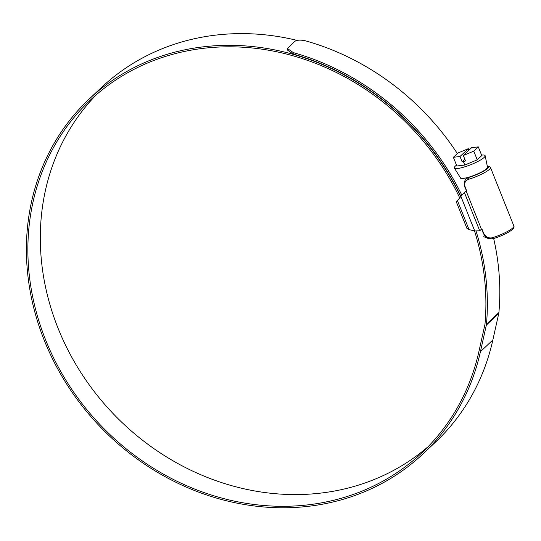 <?xml version="1.0" encoding="UTF-8"?>
<svg xmlns="http://www.w3.org/2000/svg" width="541" height="541" viewBox="0 0 541 541"><rect width="100%" height="100%" fill="white"/><g stroke="black" fill="none" stroke-linecap="round" stroke-linejoin="round"><path stroke-width="0.81" d="M469.175 177.117L466.139 178.943L469.175 177.117A14.817 2.752 -21.8 0 0 487.745 167A14.817 2.752 -21.8 0 0 487.387 166.648M468.939 179.193L468.797 179.233C465.077 180.606 463.901 183.325 465.28 187.389L466.484 190.405L466.105 190.892L481.422 229.188L482.139 229.54L483.343 232.556C485.277 236.755 488.232 238.493 492.215 237.783L492.351 237.742A17.163 3.192 -21.8 0 0 513.876 226.01L490.457 167.467A17.163 3.192 158.2 0 1 468.939 179.193A1.467 0.602 -106.9 0 1 468.878 177.394A15.696 2.915 -21.8 0 0 484.689 170.523A15.696 2.915 -21.8 0 0 487.272 166.094M479.711 230.804L474.734 230.98L460.898 196.39L464.394 192.508L479.711 230.804L481.422 229.188M467.066 228.052L469.033 229.58L474.734 230.98M460.898 196.39L456.563 201.807M464.394 192.508L466.105 190.892M487.421 166.811A14.668 2.725 158.2 0 1 487.61 167.054A14.668 2.725 158.2 0 1 469.094 177.11A14.668 2.725 158.2 0 1 460.371 177.948A14.668 2.725 158.2 0 1 460.344 177.644M456.496 165.127L455.955 165.573A16.588 3.084 -21.8 0 0 454.352 168.048A16.588 3.084 -21.8 0 0 464.171 167.013A16.588 3.084 -21.8 0 0 485.142 155.734A16.588 3.084 -21.8 0 0 482.274 155.044L481.578 155.098M468.946 150.215L468.323 148.674L457.889 153.035L453.365 157.296L456.841 165.992L464.78 165.046L477.243 159.838L481.767 155.578L478.291 146.881L471.644 147.673L463.326 155.504L473.767 151.142L478.291 146.881M454.352 168.048L460.547 177.975A14.519 2.698 -21.8 0 0 469.142 177.069A14.519 2.698 -21.8 0 0 487.502 167.189L485.142 155.734M463.326 155.504L465.47 160.86L463.448 161.705L464.78 165.046M473.767 151.142L477.243 159.838M453.365 157.296L460.012 156.505L462.156 161.86L463.448 161.705M468.323 148.674L460.012 156.505M464.854 159.318L462.156 161.86M483.789 236.491A14.668 2.725 -21.8 0 0 484.222 236.877A14.668 2.725 -21.8 0 0 486.19 237.026M488.699 238.52A11.733 2.178 158.2 0 1 487.935 238.385L484.222 236.877M96.399 94.668A242.03 215.075 -133.3 0 0 83.557 376.658A242.03 215.075 -133.3 0 0 356.769 485.642A242.03 215.075 -133.3 0 0 428.073 446.717M459.694 197.83A242.03 215.075 -133.3 0 0 167.696 55.743A242.03 215.075 -133.3 0 0 90.049 100.389A242.03 215.075 -133.3 0 0 68.504 384.36A242.03 215.075 -133.3 0 0 344.333 497.362A242.03 215.075 -133.3 0 0 421.987 452.716A242.03 215.075 -133.3 0 0 478.988 351.21L484.898 324.641A5.87 5.214 -133.3 0 0 485 323.971A243.876 216.718 -133.3 0 0 474.525 230.926M460.682 196.647A243.585 216.454 -133.3 0 0 167.128 54.323A243.585 216.454 -133.3 0 0 88.981 99.26A243.585 216.454 -133.3 0 0 67.3 385.057A243.585 216.454 -133.3 0 0 344.901 498.782A243.585 216.454 -133.3 0 0 423.048 453.845A243.585 216.454 -133.3 0 0 480.422 351.691L486.332 325.114A7.425 6.593 -133.3 0 0 486.46 324.269A245.431 218.097 -133.3 0 0 476.1 231.23M423.048 453.845L435.491 442.125A243.585 216.454 -133.3 0 0 492.858 339.978L498.768 313.401A7.425 6.593 -133.3 0 0 498.897 312.549A245.431 218.097 -133.3 0 0 493.683 238.554M297.165 40.399A243.585 216.454 -133.3 0 0 179.571 42.611A243.585 216.454 -133.3 0 0 101.417 87.541L88.981 99.26M457.341 153.556A245.431 218.097 -133.3 0 0 305.76 40.9C300.613 39.709 296.901 39.912 294.615 41.508L287.555 48.582L293.323 52.619L293.141 54.053L287.366 50.015L287.555 48.582M461.858 195.26A245.431 218.097 -133.3 0 0 293.323 52.619M460.871 196.43A243.876 216.718 -133.3 0 0 293.141 54.053M457.422 200.555L469.033 229.58M465.28 187.389L466.268 190.682M483.343 232.556L482.998 232.508C484.952 237.256 488.367 239.318 493.257 238.682A1.467 0.602 73.1 0 0 493.365 238.622M492.351 237.742A1.467 0.602 73.1 0 0 493.257 238.682C501.351 236.079 507.607 233.13 512.029 229.83C513.794 228.41 514.41 227.132 513.876 226.01M480.422 351.691L492.858 339.978M486.46 324.269L498.897 312.549M486.332 325.114L498.768 313.401M456.354 201.962L466.957 228.478M487.245 165.945L489.591 166.452L490.457 167.467M466.139 178.943C464.029 181.201 463.63 184.008 464.935 187.348M481.733 229.343L482.998 232.508M487.752 167.412L487.61 167.054"/></g></svg>

